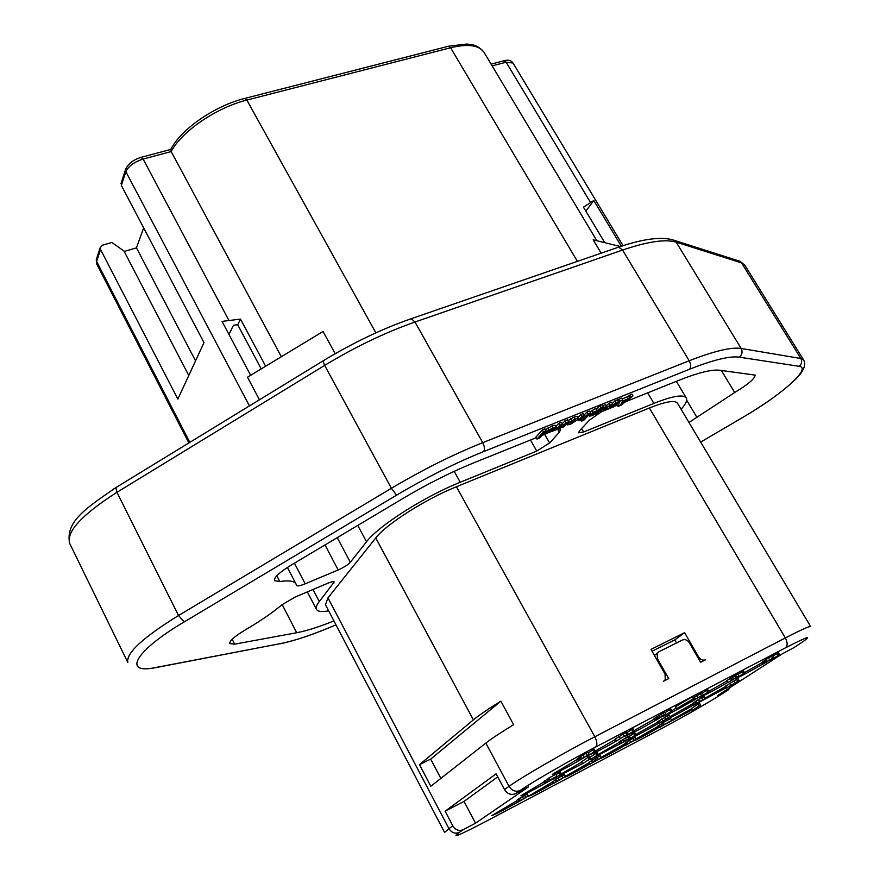 <?xml version="1.0" encoding="UTF-8"?>
<svg xmlns="http://www.w3.org/2000/svg" width="880" height="880" viewBox="0 0 880 880"><rect width="100%" height="100%" fill="white"/><g stroke="black" fill="none" stroke-linecap="round" stroke-linejoin="round"><path stroke-width="1.32" d="M649.385 407.979C665.643 401.511 675.015 399.927 677.501 403.216L810.689 626.637C809.732 625.944 801.284 629.706 785.334 637.934L649.385 407.979L456.423 486.739L594.825 736.758C564.432 752.444 522.302 776.82 509.036 786.324L485.837 743.094L430.826 786.28L419.485 764.654L473.385 719.873L375.771 537.955L327.965 597.839L448.932 828.619L444.609 832.469L325.446 604.725L327.965 597.839M504.482 789.525L496.089 773.839L445.126 811.195L464.024 801.416L475.53 823.196L528.55 786.852L515.548 793.661C511.115 795.388 507.43 794.013 504.482 789.525L509.036 786.324C511.995 790.834 515.702 792.22 520.157 790.493L515.548 793.661M475.53 823.196L463.199 829.697C458.997 831.347 455.543 830.071 452.826 825.88L445.126 811.195M657.459 658.812L657.206 653.389L658.9 651.772L682.418 640.013C685.113 639.045 687.434 639.98 689.381 642.796L700.601 662.288L705.573 659.747C702.9 660.737 700.579 659.813 698.621 656.975L684.618 632.676L651.002 649.396L665.049 674.069L665.269 679.624L663.619 681.197L668.723 678.59L657.459 658.812L656.689 659.384M676.577 642.939L674.828 639.881L652.047 651.233M674.828 639.881L684.618 632.676M375.771 537.955C386.122 524.26 425.656 499.048 456.423 486.739M473.385 719.873C479.094 715.165 488.257 708.928 500.874 701.162L513.645 724.702C500.94 732.413 491.667 738.54 485.837 743.094M500.874 701.162L430.683 759.088L440.858 778.404M430.683 759.088L419.485 764.654M618.695 399.322L619.795 401.192L617.936 406.45L621.225 405.119L632.962 395.912L631.873 394.053L626.725 397.067L627.814 398.937L622.314 401.137L622.82 399.982L621.72 398.112L618.695 399.322L618.134 400.928M617.452 402.875L616.847 404.591L617.936 406.45M626.725 397.067L622.182 398.893M618.574 401.687L616.033 402.71L610.192 407.682L609.301 407.858L609.752 407.143L612.645 404.074L610.06 405.108L604.263 410.069L603.35 410.234L603.724 409.629L606.694 406.461L604.087 407.506L600.49 411.741L602.448 411.4L613.888 406.703L618.574 401.687L617.474 399.817L614.933 400.829L612.348 403.579M612.645 404.074L611.545 402.193L608.96 403.227L606.397 405.955M606.694 406.461L605.583 404.569L602.998 405.614M603.548 406.549L600.963 407.583L598.631 410.091L593.076 412.302L589.336 416.119L591.558 415.778L597.168 413.424L603.548 406.549L602.437 404.657L599.863 405.691L597.52 408.199L595.595 408.474L590.007 411.895M581.306 419.078L584.485 415.371L583.385 413.468L580.789 414.502L577.951 417.604M584.485 415.371L581.889 416.405L578.369 420.64L584.001 418.297L581.306 421.212L583.88 420.167L590.601 412.918L589.501 411.015L586.905 412.06L584.243 414.942M578.38 418.352L577.082 416.317L574.046 417.109L568.293 420.497L569.393 422.411L574.475 419.903L575.586 419.672L575.223 420.464L568.667 423.093L567.534 424.864L570.482 424.259L577.654 419.672L578.193 418.22L575.146 419.012L569.393 422.411M559.35 427.9L562.463 424.204L561.363 422.279L558.723 423.346L555.83 426.558M562.463 424.204L559.823 425.26L556.38 429.473L564.179 426.701L568.678 421.718L567.567 419.793L564.927 420.849L562.243 423.819M556.237 427.284L553.135 427.845L548.889 430.012L545.831 432.509L545.413 433.895L552.53 431.035L556.237 427.284L554.939 425.216L552.024 425.92L545.534 429.77M546.095 430.771L544.995 428.835L542.311 429.913L535.876 437.151L536.976 439.076L539.638 437.998L546.095 430.771L543.422 431.849L536.976 439.076M333.927 620.939C319.088 626.912 306.691 630.839 296.725 632.731L234.652 644.149L229.735 643.599C229.295 640.992 234.443 636.46 245.168 629.981C260.183 621.181 272.437 612.777 281.919 604.791L295.284 596.981L327.8 583.242C331.507 581.724 333.652 581.306 334.235 581.988L319.286 601.557C316.536 605.066 315.59 607.684 316.47 609.4C317.746 611.6 321.805 612.084 328.647 610.852M557.7 429.385L560.56 429.649L559.372 432.223L549.582 442.981L536.767 451.077L460.229 482.251C424.435 496.518 378.301 525.987 366.52 541.783L350.339 562.265C347.93 564.861 343.871 567.424 338.184 569.965L305.195 583.814C300.201 585.838 297.297 586.377 296.483 585.431L296.021 584.012C294.415 581.009 289.014 580.184 279.829 581.537L274.472 580.668C273.845 577.555 279.4 572.385 291.137 565.136L403.513 498.135C427.746 483.769 451.352 471.933 474.309 462.616L536.206 437.712M552.057 431.332L556.842 429.594M545.611 433.928L541.97 435.391M681.12 409.288C685.795 404.019 687.522 400.235 686.279 397.947C683.441 394.141 672.65 395.956 653.895 403.392L583.638 431.992L578.556 432.795L579.513 430.815L589.567 420.024L601.48 411.741M625.471 401.797L678.469 380.468C697.939 372.746 711.623 369.325 719.543 370.216L755.084 375.1C755.04 378.488 748.253 384.296 734.712 392.513L688.974 422.466M617.166 405.13L614.207 406.329M606.463 409.442L605.594 409.794M621.346 246.235L593.802 200.508L583.462 207.152L604.769 242.671M620.444 246.532L593.164 239.822L601.161 253.176M577.401 261.371L450.593 47.74L448.668 46.189L466.697 44.055C470.998 44.583 476.971 43.956 484.121 52.459C479.259 45.166 468.072 43.593 450.593 47.74L246.851 100.078C216.612 107.481 181.522 131.494 171.182 151.569L281.336 356.73M259.446 399.784L247.5 377.223L323.037 331.474L335.181 353.716M250.646 375.32L222.046 321.409L240.493 319.099L237.71 324.786L261.217 368.907M188.771 375.485L123.981 251.02L111.848 242.473L102.443 245.201L100.177 247.72L100.529 249.48L177.848 399.091L203.984 342.617L121.374 185.482L121.352 182.512M143.649 227.843L136.466 247.863L195.547 360.855M124.212 251.46L136.466 247.863M228.976 334.477L233.486 325.182L237.71 324.786M265.65 366.234L240.493 319.099M121.374 185.482L125.862 171.699C128.469 166.144 134.222 161.931 143.121 159.06L171.182 151.569L170.797 149.38M593.802 200.508L585.827 211.112M622.82 399.982L619.795 401.192M629.134 395.142L630.234 397.012L627.814 398.937M632.962 395.912L630.234 397.012M621.918 402.061L625.944 400.444L620.598 404.756L621.918 402.061M596.42 411.092L597.586 410.905L597.003 411.884L592.13 414.689L596.42 411.092M590.601 412.918L588.005 413.952L583.979 417.989L581.328 419.1M570.438 423.005L574.31 421.443L571.362 423.291L570.152 423.544L570.438 423.005M568.678 421.718L566.038 422.774L562.067 426.8L559.383 427.922M552.244 428.824L553.465 428.626L551.177 431.167L547.921 432.476L552.244 428.824M603.537 406.56L604.087 407.506M608.96 403.227L610.06 405.108M614.933 400.829L616.033 402.71M597.52 408.199L598.609 410.069L597.52 408.188M599.863 405.691L600.963 407.583M580.789 414.502L581.889 416.405M586.905 412.06L588.005 413.952M580.69 420.145L581.306 421.212M568.183 422.257L568.667 423.093M574.827 419.771L575.223 420.464M558.723 423.346L559.823 425.26M564.927 420.849L566.038 422.774M542.311 429.913L543.422 431.849M793.661 647.768L782.221 653.862L717.772 695.475L728.046 690.063L730.455 687.291M598.851 759.132L598.862 759.165C602.481 757.955 611.27 753.302 625.207 745.217M624.558 744.051L601.172 757.383M631.268 737.957C636.702 735.691 645.843 730.785 658.713 723.239M658.02 722.007L635.877 734.503M633.809 740.377L632.797 741.279C636.35 740.08 644.996 735.493 658.746 727.496M658.108 726.363L636.119 738.859M666.347 723.756L692.219 709.775M691.614 708.708L671.506 720.016M667.722 718.102L658.845 723.459L667.876 718.377M665.885 719.719C671.011 717.651 680.24 712.69 693.572 704.847M692.912 703.681L670.197 716.518M699.875 701.877L726 687.852M725.307 686.653L705.111 698.082M589.094 762.74L565.466 776.314M564.267 777.205L564.058 777.502C567.369 776.468 575.938 771.958 589.776 763.983M552.442 782.056L528.363 796.312C531.3 795.465 539.561 791.164 553.179 783.387M516.461 801.009L491.744 815.606C494.802 814.726 503.294 810.315 517.198 802.384M628.903 734.36C632.478 733.216 641.223 728.64 655.127 720.621M654.269 719.103L634.073 730.62M591.206 754.072C594.209 753.247 602.58 748.913 616.319 741.092M614.922 739.728L595.221 751.069M577.522 759.297L552.442 774.334C555.434 773.586 564.212 769.065 578.776 760.749M665.599 715.165C669.262 713.922 677.754 709.456 691.097 701.767M676.203 708.147L671.869 710.732M701.36 696.476C705.716 694.826 714.516 690.14 727.738 682.44M726.935 681.054L708.719 691.35M736.142 678.271C740.938 676.368 749.936 671.539 763.147 663.784M762.388 662.486L744.447 672.584M595.397 756.756L620.169 743.743M619.377 742.313L598.18 754.501M558.789 776.017L582.538 763.631M588.621 760.023L590.128 759.099M581.713 762.113L561.275 773.905M544.181 781.836L520.905 795.784C523.446 795.179 531.509 791.043 545.083 783.365M545.127 783.332L556.941 776.27L550.066 779.889L554.422 777.711L545.138 783.343L552.167 779.449L546.568 782.529M552.057 779.229L554.488 778.503L561.308 773.971L553.674 778.932M519.079 801.46L518.067 799.568L516.472 800.415L517.572 802.417L528.363 796.048L517.264 802.505M528.363 796.048L527.351 794.156L522.423 796.631L518.265 799.227L519.277 801.13M565.532 776.435L564.509 774.576L557.986 777.975L555.071 779.856L556.094 781.715L561.165 779.13L553.289 783.607L565.532 776.435L556.094 781.715M555.214 780.109L552.288 781.748L553.289 783.607M597.641 759.385L596.618 757.537L595.144 758.318L591.327 760.628L592.35 762.465L593.967 761.618L589.941 764.28L601.315 757.636L592.35 762.465M591.426 760.793L588.94 762.454L589.941 764.28M601.315 757.636L600.303 755.81L596.706 757.702M636.262 739.123L635.25 737.308L629.574 740.245L626.549 742.159L627.55 743.963L628.65 743.479L625.361 745.481L636.262 739.123L627.55 743.963M626.604 742.258L624.349 743.677L625.361 745.481L624.349 743.677M662.475 723.206L657.91 726L659.065 727.738L671.682 720.324L658.911 727.771M671.682 720.324L670.67 718.542L663.146 722.513L662.376 723.019L663.377 724.801M700.568 705.089L699.567 703.329L698.203 704.055L691.46 708.433L692.461 710.182L700.568 705.089L692.461 710.182M561.308 773.971L560.241 772.002L556.061 774.642M598.213 754.567L590.403 759.605L598.213 754.567L597.146 752.631L589.677 757.46M635.987 734.701L628.012 739.816L635.987 734.701L634.92 732.809L629.31 736.373M670.329 716.738L669.097 714.912L657.855 721.6M705.287 698.379L693.737 705.133L705.287 698.379L704.231 696.542L698.522 699.49L695.365 701.481L696.421 703.307M695.42 701.58L692.681 703.296L693.737 705.133M739.09 680.493L738.034 678.678L736.604 679.437L725.131 686.345L726.176 688.16L739.09 680.493L726.176 688.16M595.243 751.124L587.026 756.459L595.243 751.124L594.121 749.078L588.357 752.785M634.15 730.741L625.746 736.164L634.15 730.741L633.017 728.728L627.231 732.424M671.979 710.919L663.399 716.419L671.979 710.919L670.857 708.939L665.071 712.613M708.851 691.592L700.128 697.158L708.851 691.592L707.74 689.656L702.317 693.066M744.601 672.859L735.735 678.491L744.601 672.859L743.49 670.956L738.001 674.388M779.482 654.588L770.473 660.275L779.482 654.588L778.371 652.707L773.135 655.963M548.361 778.635L543.95 781.407L545.006 783.365M556.941 776.27L555.874 774.301L548.988 777.909L548.24 778.415L549.318 780.395M590.359 758.692L589.292 756.756L588.049 757.405L581.526 761.794L582.593 763.719L590.359 758.692L582.593 763.719M629.079 735.955L630.135 737.858L620.213 743.809L626.098 740.619L630.146 737.869L629.079 735.955L619.168 741.928M589.248 754.391L588.016 752.345L582.901 755.029L579.876 756.998L580.998 759.033L581.834 758.714L578.49 760.859L589.248 754.391L580.998 759.044L579.876 756.998M579.931 757.108L577.269 758.835L578.391 760.87M628.067 733.92L626.945 731.907L625.636 732.6L614.713 739.343L615.824 741.345L628.067 733.92L615.824 741.345M656.92 719.554L655.809 717.585L654.511 718.278L654.027 718.674L655.226 720.643L665.951 714.175L655.138 720.643M664.818 712.195L665.94 714.175L664.818 712.195L656.634 716.958M656.755 717.244L655.875 717.706M702.075 692.747L693.539 697.664M736.659 677.028L735.548 675.103L734.371 675.73L730.378 678.172L731.478 680.086L732.776 679.404L727.848 682.616L738.969 676.049L731.478 680.086M730.444 678.293L726.748 680.713L727.848 682.616M738.969 676.049L737.858 674.135L735.658 675.29M774.048 657.514L772.904 655.633L768.504 657.943L765.072 660.132L766.183 662.013L766.799 661.749L763.246 663.971L774.048 657.514L766.183 662.002M765.116 660.198L762.212 662.09M693.506 698.665L692.373 696.685L675.411 706.761L676.533 708.719L693.121 700.029L693.506 698.665L676.533 708.719M516.472 800.415L517.495 802.307M526.317 797.28L521.015 800.173L526.24 797.137M595.43 760.837L599.17 758.868L595.43 760.837M627.121 739.816L621.566 743.039L626.967 739.541M660.352 722.634L666.061 719.356L660.407 722.623M696.421 703.318L695.365 701.481M699.446 702.009L695.376 704.22L699.391 701.91M703.186 699.633L698.038 702.438L703.109 699.501M584.023 757.68L579.975 760.012L583.979 757.68M587.257 755.612L582.494 758.219L587.169 755.447M659.241 718.058L664.488 715L659.263 718.058M701.69 695.497L691.152 701.844L701.657 695.497M733.953 678.788L730.51 681.032L733.953 678.788M552.981 781.275L553.993 783.134M595.144 758.318L596.167 760.155M592.031 760.166L593.043 762.003M593.648 759.308L594.671 761.156M663.146 722.513L664.158 724.295M698.203 704.055L699.204 705.815M558.965 772.673L560.043 774.642M548.988 777.909L550.066 779.889M595.914 753.28L596.981 755.216M590.029 758.923L590.403 759.605M588.049 757.405L589.116 759.352M633.721 733.436L634.788 735.339M725.813 685.905L726.858 687.709M736.604 679.437L737.649 681.252M592.812 749.76L593.934 751.806M631.752 729.399L632.874 731.401M625.438 735.603L625.746 736.164M615.384 738.892L616.495 740.894M625.636 732.6L626.758 734.613M669.614 709.588L670.736 711.568M654.511 718.278L655.622 720.247M706.541 690.283L707.652 692.219M690.8 701.25L691.152 701.844M742.324 671.561L743.435 673.475M734.371 675.73L735.482 677.644M731.236 677.6L732.347 679.514M732.534 676.929L733.645 678.843M777.238 653.301L778.338 655.182M770.099 659.637L770.473 660.275M497.728 776.897L464.024 801.416M452.826 825.88L448.932 828.619C451.627 832.799 455.07 834.064 459.25 832.414C450.417 838.992 459.316 835.318 485.969 821.392L659.274 729.795C680.405 718.663 710.149 701.635 723.107 693.242L728.046 690.063M792.913 648.263L798.578 644.6C814.077 634.337 809.721 635.404 785.521 647.801C787.732 645.755 787.666 642.466 785.334 637.934L594.825 736.758C597.245 741.675 597.498 745.107 595.595 747.043C568.953 760.914 532.037 782.199 520.157 790.493M698.621 656.975L697.862 657.514M799.073 366.289C801.735 364.144 802.329 361.548 800.844 358.501L803.66 360.041C806.058 364.353 804.155 369.941 797.962 376.783C786.335 388.916 768.075 402.38 743.171 417.175L700.678 442.09L743.16 417.164C781.55 394.944 812.295 367.73 799.073 366.289L739.222 357.148C729.905 355.828 713.35 359.854 689.568 369.226L483.626 451.572C455.455 462.924 426.437 477.455 396.561 495.165L184.206 621.907C134.475 651.211 122.056 674.828 155.98 667.469L280.467 643.61C295.218 640.662 313.72 634.392 335.962 624.822M483.626 451.572C484.913 449.438 484.616 446.468 482.735 442.662C453.189 454.476 422.741 469.689 391.402 488.29L178.519 615.516C142.571 637.769 125.686 653.455 127.864 662.563L69.652 543.367C66.198 531.718 81.972 514.69 116.952 492.305L324.654 365.398C355.234 346.885 385.341 332.42 414.986 322.014L622.545 250.063C647.669 241.549 665.544 238.909 676.159 242.143L741.554 262.911L744.821 265.21L803.66 360.041M396.561 495.165L391.402 488.29L324.654 365.398L322.949 360.954C352.726 342.881 382.173 328.79 411.279 318.703L414.986 322.014L482.735 442.662L689.205 360.767L622.545 250.063L618.662 247.137C643.687 238.59 662.266 236.324 674.399 240.35L676.159 242.143L741.18 348.458C731.456 346.929 714.131 351.032 689.205 360.767C691.02 364.276 691.141 367.092 689.568 369.226M184.206 621.907L178.519 615.516L116.952 492.305L115.841 487.608L323.334 360.723M155.98 667.469L152.757 668.206M280.467 643.61L155.694 667.645M737.528 260.513L739.948 261.283L741.554 262.911L800.844 358.501L741.18 348.458C742.808 351.846 742.159 354.75 739.222 357.148M617.122 247.665L409.926 319.165M671.616 239.492L739.948 261.283L744.821 265.21M116.545 487.179L115.841 487.608C87.153 507.551 65.098 521.268 69.652 543.367M492.173 65.901L506.121 62.183L513.007 63.052L623.051 245.674M503.503 60.874L506.121 62.183L590.48 202.422M170.566 149.809C180.686 129.184 214.995 105.666 245.036 98.351L246.851 100.078L375.87 332.849M140.866 157.399L143.121 159.06L228.778 320.166M125.862 168.652L125.862 171.699L249.447 405.9M188.87 442.948L96.69 263.956L96.624 261.47L189.816 442.365M96.624 258.643L96.624 261.47L100.529 249.48M447.953 46.376L244.409 98.516M600.479 409.838L601.018 410.784M603.9 409.442L604.263 410.069M605.264 407.979L605.946 409.145M606.562 406.593L607.365 407.968M609.829 407.066L610.192 407.682M611.193 405.614L611.875 406.78M612.447 404.272L613.261 405.647M589.6 413.996L590.073 414.799M591.976 410.41L593.076 412.302M595.595 408.474L596.695 410.366M592.735 413.699L593.208 414.513M596.519 411.048L597.003 411.884M578.347 418.748L578.886 419.683M581.845 418.242L582.241 418.924M583.242 416.724L583.979 417.989M584.353 414.832L585.453 416.724M567.853 422.62L568.337 423.456M570.647 418.748L571.747 420.662M574.046 417.109L575.146 419.012M577.082 416.317L578.193 418.22M556.27 427.482L556.875 428.527M559.911 427.031L560.318 427.746M561.308 425.491L562.067 426.8M562.408 423.643L563.508 425.557M545.325 431.64L545.831 432.509M547.778 428.087L548.889 430.012M552.024 425.92L553.135 427.845M554.939 425.216L556.05 427.141M552.288 428.813L552.816 429.726M548.647 431.299L549.175 432.223M550.396 429.814L551.177 431.167M333.817 583.176L333.025 581.669M234.652 644.149L232.166 639.232M296.725 632.731L282.172 604.571M686.653 400.18L696.96 417.417M734.712 392.513L721.336 370.447M559.372 432.223L557.733 429.374M549.582 442.981L544.632 434.324M536.767 451.077L530.464 440.022M454.179 471.339L460.229 482.251M581.636 428.538L583.638 431.992M647.669 392.865L653.895 403.392M357.764 525.404L366.52 541.783M312.994 589.501L319.286 601.557M337.271 537.625L350.339 562.265M324.984 544.951L338.184 569.965M294.426 563.178L305.195 583.814M276.826 575.751L279.829 581.537M785.521 647.801L595.595 747.043M463.199 829.697L459.25 832.414M518.749 798.831L519.772 800.734M520.289 797.863L521.312 799.766M522.423 796.631L523.446 798.534M524.711 795.399L525.734 797.291M527.197 794.178L528.22 796.07M564.223 774.653L565.246 776.512M555.588 779.449L556.611 781.308M557.986 777.975L558.998 779.845M561.946 775.786L562.969 777.656M635.03 737.363L636.042 739.178M624.745 743.369L625.746 745.173M625.9 742.654L626.912 744.469M627.033 741.774L628.045 743.589M629.574 740.245L630.586 742.06M632.984 738.375L633.996 740.19M658.394 725.626L659.395 727.397M659.45 724.977L660.451 726.748M661.177 723.954L662.178 725.736M544.434 781.011L545.501 782.969M545.424 780.373L546.491 782.342M547.041 779.405L548.108 781.374M619.157 741.906L620.213 743.809L619.157 741.917M619.531 741.576L620.598 743.468M620.884 740.641L621.951 742.544M623.15 739.178L624.217 741.092M625.35 737.869L626.417 739.783M627.528 736.67L628.595 738.573M669.097 714.912L670.164 716.782M657.822 721.534L658.878 723.404M659.241 720.522L660.297 722.392M661.859 718.872L662.915 720.742M664.532 717.299L665.599 719.18M667.249 715.814L668.316 717.695M693.187 702.9L694.243 704.748M694.474 702.119L695.519 703.956M695.937 701.041L696.993 702.889M698.522 699.49L699.578 701.338M701.932 697.62L702.988 699.457M704.099 696.564L705.155 698.401M729.916 683.507L730.961 685.322M734.063 681.01L735.119 682.825M577.775 758.417L578.897 760.463M578.996 757.658L580.118 759.693M580.448 756.536L581.57 758.582M582.901 755.029L584.023 757.075M586.058 753.28L587.191 755.326M588.016 752.345L589.138 754.391M619.245 736.593L620.356 738.595M623.194 734.162L624.316 736.175M656.381 717.442L657.492 719.411M657.448 716.298L658.559 718.278M659.131 715.231L660.253 717.211M661.166 714.043L662.288 716.023M663.113 712.976L664.235 714.956M702.042 692.692L703.153 694.639M694.375 696.982L695.497 698.929M696.916 695.42L698.027 697.367M700.414 693.462L701.525 695.409M772.904 655.633L774.015 657.514M762.19 662.046L763.279 663.916M762.839 661.573L763.939 663.454M764.082 660.803L765.182 662.684M765.875 659.538L766.975 661.419M768.504 657.943L769.615 659.824M771.474 656.293L772.585 658.185M723.107 693.242L723.833 692.78M798.578 644.6L799.348 644.105M657.206 653.389L654.434 655.424M280.159 643.797C295.68 640.541 314.281 634.216 335.962 624.833M112.772 489.522L141.13 472.142M484.121 52.459L596.86 240.735M96.69 263.956L96.272 259.732L100.177 247.72M120.989 183.645L125.466 169.84C127.798 163.922 133.111 159.731 141.394 157.256L170.676 149.468M491.139 64.163L504.196 60.687C508.266 59.565 511.203 60.357 513.007 63.052M600.49 411.741L599.797 410.564M589.336 416.119L588.687 414.986M578.369 420.64L577.753 419.573M567.534 424.864L566.863 423.698M556.38 429.473L555.753 428.373M545.204 433.752L544.511 432.542M307.34 591.888L316.47 609.4M287.408 567.446L296.021 584.012M676.346 381.326L686.279 397.947M658.845 723.459L657.789 721.589M657.712 718.927L656.59 716.958M703.219 694.639L702.108 692.692M694.606 699.6L693.495 697.664M763.246 663.971L762.157 662.09M766.183 662.013L765.072 660.132"/></g></svg>
